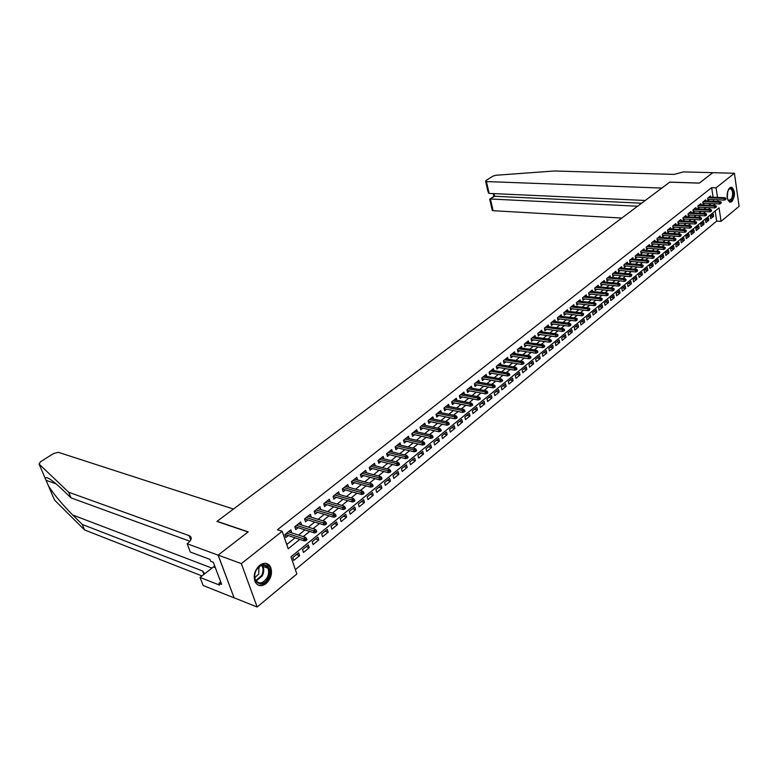 <?xml version="1.0" encoding="UTF-8"?>
<svg xmlns="http://www.w3.org/2000/svg" width="778" height="778" viewBox="0 0 778 778"><rect width="100%" height="100%" fill="white"/><g stroke="black" fill="none" stroke-linecap="round" stroke-linejoin="round"><path stroke-width="1.17" d="M259.658 565.343C264.384 562.124 268.04 562.727 270.618 567.143C272.601 573.143 271.114 578.608 266.154 583.539C261.32 586.894 257.606 586.252 254.999 581.594C253.161 575.555 254.717 570.138 259.658 565.343M729.803 187.712L731.845 187.235C735.346 191.232 735.336 196.066 731.826 201.716L729.725 202.192C726.253 198.147 726.282 193.323 729.803 187.712M218.112 555.142L248.065 531.987L216.936 521.425L233.458 509.045L58.35 452.319L53.604 453.506L40.485 461.792L39.085 464.067L68.649 492.221L189.317 535.692C192.292 537.365 191.767 539.903 187.731 543.307L187.148 543.744L218.112 555.142L234.071 597.786L218.171 555.103L248.221 531.87L217.091 521.309L669.732 182.149L699.266 183.131L712.774 172.697L734.413 173.27L739.1 206.335L721.06 221.341L719.047 207.833L290.972 556.863L296.856 573.999L257.148 607.005L241.345 563.632L282.19 531.296L288.2 548.782L299.812 539.397M295.358 569.642L716.684 221.098L721.06 221.341M234.071 597.786L257.148 607.005M291.711 532.842L290.846 529.857L284.884 534.603L285.876 537.501L288.288 535.585M301.572 524.975L300.678 522.038L294.794 526.716L295.766 529.604L298.149 527.708M308.039 516.184L311.307 517.205L310.364 514.336L304.568 518.945L305.521 521.824L307.874 519.937M320.828 509.561L319.914 506.741L314.195 511.282L315.139 514.141L317.463 512.284M330.212 502.005L329.327 499.243L323.697 503.726L324.621 506.575L326.916 504.737M339.471 494.555L338.615 491.852L333.062 496.276L333.966 499.116L336.242 497.298M348.602 487.213L347.776 484.568L342.291 488.924L343.186 491.754L345.432 489.955M357.598 479.968L356.81 477.381L351.403 481.679L352.278 484.5L354.505 482.72M366.487 472.829L365.718 470.291L360.389 474.531L361.245 477.342L363.452 475.582M375.249 465.779L374.51 463.299L369.249 467.481L370.085 470.272L372.273 468.531M383.894 458.826L383.175 456.394L377.991 460.527L378.818 463.309L380.977 461.587M392.423 451.969L391.733 449.587L386.617 453.662L387.425 456.433L389.564 454.731M400.845 445.211L400.184 442.876L395.127 446.893L395.924 449.655L398.035 447.963M409.16 438.539L408.508 436.244L403.529 440.212L404.307 442.964L406.398 441.291M417.358 431.946L416.736 429.699L411.815 433.618L412.583 436.351L414.655 434.698M425.459 425.449L424.846 423.242L419.994 427.103L420.752 429.835L422.804 428.192M433.453 419.041L432.86 416.872L428.065 420.684L428.804 423.397L430.837 421.773M441.34 412.7L440.776 410.58L436.04 414.343L436.769 417.047L438.782 415.442M449.13 406.456L448.575 404.365L443.907 408.08L444.617 410.774L446.611 409.179M456.822 400.281L456.287 398.229L451.678 401.895L452.378 404.579L454.352 403.004M464.417 394.193L463.902 392.17L459.351 395.798L460.041 398.472L461.996 396.906M471.925 388.173L471.419 386.189L466.917 389.768L467.597 392.433L469.533 390.887M479.336 382.231L478.84 380.286L474.405 383.817L475.066 386.471L476.982 384.935M486.649 376.367L486.172 374.451L481.786 377.943L482.448 380.578L484.344 379.061M493.874 370.581L493.417 368.684L489.08 372.137L489.732 374.763L491.608 373.265M501.022 364.853L500.575 362.995L496.286 366.399L496.928 369.025L498.786 367.537M508.073 359.203L507.645 357.374L503.415 360.739L504.037 363.345L505.885 361.867M515.046 353.62L514.628 351.812L510.446 355.138L511.058 357.744L512.887 356.275M521.931 348.097L521.523 346.327L517.389 349.614L517.992 352.201L519.811 350.752M528.739 342.651L528.34 340.9L524.255 344.148L524.849 346.725L526.648 345.296M535.459 337.263L535.079 335.542L531.043 338.751L531.627 341.318L533.407 339.898M542.11 331.943L541.731 330.242L537.744 333.412L538.318 335.979L540.088 334.569M548.675 326.682L548.315 325.01L544.376 328.141L544.931 330.689L546.681 329.298M555.171 321.489L554.811 319.836L550.921 322.938L551.476 325.476L553.207 324.086M561.59 316.345L561.239 314.72L557.398 317.784L557.933 320.312L559.654 318.941M567.93 311.268L567.6 309.663L563.787 312.698L564.322 315.216L566.034 313.855M574.203 306.25L573.872 304.675L570.118 307.66L570.644 310.169L572.336 308.827M580.407 301.29L580.087 299.734L576.372 302.691L576.887 305.19L578.56 303.848M586.534 296.379L586.223 294.843L582.547 297.77L583.062 300.259L584.716 298.937M592.603 291.526L592.301 290.019L588.664 292.907L589.16 295.387L590.813 294.074M598.593 286.732L598.301 285.234L594.703 288.093L595.199 290.573L596.833 289.26M604.525 281.996L604.234 280.518L600.684 283.348L601.161 285.808L602.785 284.515M610.39 277.299L610.108 275.84L606.587 278.641L607.064 281.091L608.678 279.808M616.186 272.66L615.913 271.221L612.432 273.992L612.908 276.433L614.494 275.159M621.923 268.079L621.651 266.659L618.218 269.392L618.675 271.823L620.26 270.559M627.593 263.538L627.34 262.137L623.937 264.841L624.384 267.262L625.95 266.018M633.204 259.055L632.952 257.664L629.587 260.338L630.034 262.76L631.59 261.515M638.757 254.61L638.514 253.239L635.188 255.894L635.626 258.296L637.163 257.061M644.252 250.224L644.009 248.863L640.722 251.489L641.15 253.881L642.677 252.665M649.688 245.877L649.455 244.535L646.197 247.132L646.615 249.514L648.132 248.308M655.066 241.579L654.833 240.256L651.614 242.824L652.032 245.196L653.539 244M660.386 237.319L660.162 236.016L656.972 238.554L657.381 240.927L658.878 239.731M665.647 233.118L665.433 231.825L662.273 234.334L662.681 236.697L664.159 235.51M670.86 228.946L670.646 227.672L667.524 230.162L667.923 232.515L669.391 231.338M676.014 224.823L675.81 223.568L672.717 226.028L673.106 228.372L674.575 227.205M681.12 220.748L680.915 219.503L677.862 221.934L678.241 224.268L679.69 223.111M686.177 216.712L685.972 215.477L682.948 217.889L683.327 220.213L684.766 219.065M691.175 212.715L690.981 211.499L687.985 213.882L688.355 216.196L689.785 215.059M696.125 208.757L695.931 207.561L692.965 209.914L693.334 212.229L694.754 211.091M701.027 204.847L700.842 203.651L697.905 205.995L698.265 208.29L699.665 207.172M705.87 200.967L705.695 199.79L702.787 202.105L703.137 204.4L704.537 203.282M710.674 216.187L713.582 216.342L710.732 218.676L710.392 216.42L713.241 214.096L713.582 216.342M705.918 220.077L708.826 220.242L705.947 222.596L705.597 220.339L708.486 217.986L708.826 220.242M701.104 224.006L704.022 224.181L701.124 226.563L700.764 224.288L703.672 221.915L704.022 224.181M696.252 227.973L699.169 228.158L696.242 230.56L695.872 228.285L698.819 225.883L699.169 228.158M691.341 231.99L694.268 232.175L691.311 234.606L690.942 232.311L693.908 229.889L694.268 232.175M686.381 236.035L689.318 236.23L686.322 238.681L685.953 236.386L688.948 233.935L689.318 236.23M681.372 240.13L684.319 240.324L681.295 242.804L680.915 240.509L683.94 238.029L684.319 240.324M676.315 244.263L679.262 244.467L676.208 246.976L675.819 244.662L678.883 242.162L679.262 244.467M671.21 248.435L674.156 248.659L671.074 251.187L670.685 248.863L673.777 246.334L674.156 248.659M666.046 252.656L669.002 252.879L665.88 255.437L665.482 253.113L668.613 250.555L669.002 252.879M660.823 256.915L663.79 257.158L660.639 259.735L660.23 257.401L663.391 254.824L663.79 257.158M655.553 261.223L658.519 261.466L655.339 264.082L654.93 261.739L658.12 259.132L658.519 261.466M650.223 265.58L653.199 265.833L649.98 268.468L649.562 266.115L652.791 263.479L653.199 265.833M644.836 269.976L647.821 270.238L644.563 272.913L644.145 270.55L647.403 267.885L647.821 270.238M639.399 274.42L642.385 274.692L639.098 277.396L638.66 275.023L641.957 272.329L642.385 274.692M633.895 278.913L636.89 279.195L633.564 281.928L633.127 279.545L636.453 276.822L636.89 279.195M628.342 283.455L631.337 283.756L627.972 286.508L627.535 284.116L630.9 281.364L631.337 283.756M622.721 288.045L625.726 288.356L622.322 291.137L621.875 288.735L625.279 285.964L625.726 288.356M617.042 292.684L620.047 293.005L616.614 295.815L616.157 293.413L619.589 290.602L620.047 293.005M611.294 297.381L614.309 297.702L610.837 300.551L610.37 298.139L613.852 295.29L614.309 297.702M605.488 302.117L608.513 302.457L605.002 305.336L604.525 302.914L608.036 300.036L608.513 302.457M599.624 306.921L602.649 307.271L599.099 310.179L598.613 307.738L602.162 304.84L602.649 307.271M593.682 311.764L596.716 312.124L593.128 315.071L592.632 312.63L596.23 309.693L596.716 312.124M587.682 316.665L590.716 317.045L587.089 320.021L586.593 317.56L590.22 314.594L590.716 317.045M581.613 321.625L584.657 322.014L580.981 325.019L580.476 322.559L584.152 319.554L584.657 322.014M575.477 326.643L578.521 327.042L574.806 330.086L574.29 327.606L578.005 324.572L578.521 327.042M569.272 331.71L572.316 332.118L568.562 335.201L568.037 332.721L571.801 329.648L572.316 332.118M562.99 336.845L566.044 337.263L562.241 340.375L561.706 337.885L565.518 334.783L566.044 337.263M556.64 342.028L559.703 342.466L555.852 345.617L555.307 343.117L559.158 339.967L559.703 342.466M550.211 347.28L553.275 347.727L549.394 350.917L548.84 348.398L552.73 345.218L553.275 347.727M543.715 352.59L546.788 353.047L542.85 356.275L542.285 353.757L546.224 350.538L546.788 353.047M537.141 357.958L540.214 358.434L536.236 361.702L535.663 359.164L539.65 355.916L540.214 358.434M530.489 363.394L533.562 363.88L529.536 367.187L528.952 364.649L532.988 361.352L533.562 363.88M523.759 368.889L526.842 369.394L522.767 372.74L522.174 370.192L526.249 366.856L526.842 369.394M516.942 374.461L520.035 374.977L515.911 378.361L515.308 375.793L519.432 372.419L520.035 374.977M510.057 380.092L513.14 380.627L508.968 384.04L508.355 381.473L512.537 378.059L513.14 380.627M503.074 385.791L506.167 386.335L501.946 389.797L501.324 387.22L505.554 383.768L506.167 386.335M496.014 391.558L499.116 392.122L494.837 395.623L494.205 393.036L498.484 389.535L499.116 392.122M488.866 397.393L491.968 397.976L487.641 401.526L486.999 398.929L491.326 395.38L491.968 397.976M481.631 403.305L484.733 403.908L480.357 407.497L479.695 404.881L484.091 401.302L484.733 403.908M474.308 409.286L477.42 409.909L472.975 413.536L472.314 410.92L476.758 407.293L477.42 409.909M466.897 415.345L470 415.977L465.507 419.663L464.836 417.027L469.329 413.351L470 415.977M459.39 421.481L462.502 422.133L457.95 425.858L457.26 423.222L461.811 419.498L462.502 422.133M451.785 427.686L454.897 428.357L450.297 432.13L449.587 429.485L454.206 425.712L454.897 428.357M444.082 433.978L447.204 434.669L442.536 438.491L441.816 435.826L446.494 432.014L447.204 434.669M436.283 440.348L439.405 441.058L434.678 444.928L433.949 442.254L438.685 438.393L439.405 441.058M428.386 446.805L431.508 447.525L426.723 451.444L425.984 448.77L430.779 444.851L431.508 447.525M420.392 453.331L423.514 454.08L418.671 458.057L417.912 455.363L422.765 451.396L423.514 454.08M412.291 459.954L415.413 460.722L410.502 464.748L409.734 462.044L414.655 458.028L415.413 460.722M404.083 466.664L407.205 467.452L402.226 471.526L401.448 468.813L406.427 464.738L407.205 467.452M395.759 473.452L398.89 474.259L393.843 478.392L393.055 475.669L398.103 471.546L398.89 474.259M387.337 480.337L390.459 481.174L385.353 485.355L384.546 482.623L389.661 478.441L390.459 481.174M378.798 487.32L381.92 488.166L376.746 492.416L375.92 489.663L381.103 485.423L381.92 488.166M370.143 494.39L373.275 495.255L368.023 499.564L367.177 496.802L372.438 492.513L373.275 495.255M361.371 501.557L364.503 502.452L359.183 506.809L358.318 504.047L363.647 499.69L364.503 502.452M352.483 508.812L355.604 509.736L350.217 514.161L349.341 511.379L354.749 506.964L355.604 509.736M343.468 516.184L346.599 517.127L341.124 521.6L340.239 518.819L345.714 514.346L346.599 517.127M334.326 523.643L337.458 524.615L331.914 529.157L331.01 526.356L336.563 521.824L337.458 524.615M325.068 531.209L328.19 532.21L322.569 536.81L321.645 534L327.275 529.4L328.19 532.21M315.674 538.882L318.795 539.903L313.096 544.581L312.153 541.76L317.871 537.092L318.795 539.903M306.143 546.671L309.265 547.712L303.488 552.458L302.525 549.618L308.321 544.892L309.265 547.712M716.684 221.098L715.167 211.003M298.635 552.798L292.761 557.602L293.734 560.442L299.608 555.638L298.635 552.798M713.095 197.233L711.646 187.644L277.464 529.74L282.19 531.296M286.742 544.542L295.086 537.831M298.519 535.079L304.957 529.896M308.38 527.144L314.691 522.077M318.095 519.334L324.28 514.365M327.684 511.632L333.733 506.76M337.127 504.037L343.059 499.262M346.443 496.549L352.259 491.871M355.624 489.168L361.323 484.587M364.678 481.883L370.27 477.391M373.615 474.706L379.09 470.301M382.426 467.617L387.794 463.299M391.12 460.634L396.381 456.404M399.697 453.739L404.852 449.587M408.158 446.932L413.215 442.867M416.502 440.222L421.462 436.234M424.749 433.599L429.612 429.689M432.879 427.064L437.644 423.232M440.902 420.606L445.58 416.852M448.818 414.246L453.409 410.56M456.647 407.954L461.14 404.346M464.359 401.749L468.774 398.21M471.983 395.623L476.311 392.151M479.511 389.574L483.751 386.16M486.94 383.593L491.103 380.257M494.283 377.7L498.358 374.413M501.538 371.865L505.535 368.655M508.695 366.107L512.614 362.956M515.765 360.428L519.616 357.335M522.758 354.807L526.531 351.773M529.653 349.264L533.358 346.288M536.48 343.779L540.107 340.861M543.219 338.362L546.778 335.493M549.871 333.003L553.362 330.203M556.455 327.713L559.878 324.961M562.961 322.491L566.316 319.787M569.379 317.317L572.686 314.672M575.739 312.211L578.968 309.615M582.012 307.164L585.192 304.616M588.226 302.175L591.338 299.676M594.363 297.245L597.416 294.784M600.431 292.363L603.427 289.951M606.432 287.539L609.369 285.176M612.364 282.774L615.242 280.45M618.228 278.057L621.058 275.782M624.034 273.389L626.805 271.162M629.772 268.78L632.495 266.591M635.441 264.219L638.116 262.069M641.062 259.706L643.678 257.596M646.615 255.242L649.183 253.171M652.1 250.817L654.629 248.795M657.536 246.451L660.016 244.467M662.914 242.133L665.346 240.178M668.234 237.854L670.617 235.938M673.495 233.624L675.829 231.747M678.708 229.432L680.993 227.594M683.862 225.289L686.108 223.49M688.958 221.195L691.165 219.425M694.005 217.14L696.164 215.399M699.004 213.123L701.124 211.412M703.944 209.146L706.025 207.473M708.846 205.207L710.878 203.573M713.689 201.317L713.455 199.615M710.674 197.135L710.499 195.968L707.62 198.254L707.97 200.539L709.351 199.431M218.171 555.103L241.345 563.632M711.646 187.644L716.061 187.799L734.413 173.27M713.708 201.298L718.104 201.492L717.851 199.8M717.491 197.418L716.061 187.799M303.245 536.625L309.693 531.423M313.106 528.661L319.418 523.555M322.831 520.803L329.016 515.804M332.42 513.062L338.479 508.17M341.863 505.428L347.805 500.633M351.179 497.901L356.995 493.203M360.37 490.48L366.068 485.88M369.424 483.167L375.006 478.655M378.351 475.951L383.836 471.526M387.162 468.833L392.53 464.495M395.856 461.811L401.117 457.561M404.434 454.887L409.588 450.715M412.894 448.05L417.951 443.966M421.238 441.311L426.198 437.304M429.475 434.659L434.338 430.73M437.606 428.085L442.371 424.243M445.629 421.608L450.297 417.835M453.545 415.209L458.125 411.513M461.354 408.897L465.847 405.27M469.076 402.664L473.481 399.104M476.69 396.508L481.008 393.016M484.217 390.43L488.448 387.016M491.638 384.439L495.8 381.074M498.98 378.507L503.055 375.22M506.215 372.662L510.212 369.433M513.373 366.876L517.292 363.715M520.443 361.167L524.284 358.065M527.416 355.527L531.189 352.483M534.321 349.954L538.016 346.969M541.128 344.459L544.756 341.523M547.858 339.014L551.417 336.145M554.51 333.645L558.001 330.825M561.084 328.335L564.507 325.564M567.58 323.084L570.945 320.371M573.999 317.901L577.295 315.236M580.349 312.775L583.578 310.159M586.622 307.709L589.792 305.141M592.817 302.7L595.929 300.182M598.953 297.741L601.997 295.28M605.012 292.849L608.007 290.427M611.002 288.006L613.939 285.633M616.925 283.221L619.803 280.897M622.789 278.495L625.609 276.209M628.575 273.807L631.347 271.571M634.313 269.178L637.026 266.99M639.973 264.608L642.638 262.449M645.584 260.076L648.2 257.965M651.128 255.602L653.695 253.521M656.613 251.168L659.122 249.135M662.029 246.782L664.5 244.788M667.398 242.444L669.819 240.49M672.707 238.156L675.09 236.24M677.969 233.915L680.293 232.029M683.162 229.714L685.447 227.866M688.306 225.562L690.553 223.743M693.402 221.448L695.6 219.668M698.44 217.373L700.599 215.632M703.429 213.347L705.539 211.635M708.359 209.36L710.431 207.687M713.241 205.411L715.283 203.768M296.486 554.558L299.608 555.638M298.363 523.876L301.64 524.917M288.56 531.675L291.828 532.755M707.785 199.372L724.367 200.082L724.124 198.419L708.252 197.758M725.534 198.682L725.67 199.606L726.01 198.302L724.124 198.419L724.979 197.729L709.118 197.067M724.367 200.082L725.67 199.606M726.01 198.302L724.979 197.729M728.325 189.696C731.359 184.532 735.132 192.895 732.429 198.672C730.795 201.765 729.21 202.047 727.654 199.538M727.848 199.907L728.811 200.666L731.816 198.361C733.216 193.722 732.779 190.493 730.513 188.684L728.568 189.336M729.803 202.222L732.759 199.256C734.5 193.498 733.955 189.501 731.135 187.265L730.834 187.187M256.195 570.196C261.972 558.633 274.264 567.094 268.06 578.151C262.458 589.695 249.894 581.467 256.195 570.196M267.155 577.684C268.818 574.252 269.062 571.071 267.875 568.164C264.413 563.505 260.513 564.215 256.166 570.323C254.513 573.697 254.241 576.829 255.359 579.736C258.85 584.56 262.779 583.879 267.155 577.684M254.785 577.665L258.734 574.096L258.957 566.812M257.81 584.91C262.069 586.097 265.775 584.035 268.925 578.735C270.997 574.456 271.298 570.517 269.81 566.909L266.066 563.369M712.794 172.697L699.344 183.083L669.809 182.101L661.845 188.072L486.435 181.566L489.148 193.411L645.283 200.481M487.932 191.466L485.608 181.371L485.997 180.525L492.931 176.149L495.897 175.264L554.247 170.995L674.118 174.398L683.424 171.899L712.794 172.677M637.6 206.228L490.432 199.003L493.116 210.702L492.192 210.041M621.817 218.064L493.116 210.702M485.608 181.371L486.435 181.566M641.646 203.204L494.623 196.27L489.693 199.158L489.819 199.674M493.242 193.596L493.884 196.435L494.623 196.27L494.02 193.625M488.244 192.837L489.148 193.411M68.649 492.221L71.041 497.881L61.579 488.808C51.591 479.481 46.145 476.019 45.25 478.431L48.479 485.958C54.178 494.759 62.25 504.436 72.694 514.997L82.264 524.45L202.611 571.013L204.77 573.756M82.264 524.45L84.588 529.964L201.998 575.924M189.92 541.264L71.041 497.881M48.479 485.958L54.538 500.079L84.588 529.964M187.148 543.744L190.328 552.04L209.943 559.382L210.634 561.23L213.318 562.241L221.623 584.366L218.949 583.315L219.639 585.134L200.063 577.432L203.155 585.503L234.013 597.825M214.699 565.927L200.063 577.432M220.709 581.925L218.949 583.315M702.952 203.214L719.582 203.962L719.329 202.299L703.429 201.599M720.749 202.572L720.885 203.496L721.225 202.173L719.329 202.299L720.204 201.599L704.294 200.899M719.582 203.962L720.885 203.496M721.225 202.173L720.204 201.599M698.07 207.094L714.749 207.891L714.496 206.219L698.547 205.47M715.916 206.491L716.052 207.415L716.402 206.092L714.496 206.219L715.371 205.509L699.432 204.77M714.749 207.891L716.052 207.415M716.402 206.092L715.371 205.509M693.14 211.013L709.857 211.859L709.604 210.177L693.626 209.389M711.034 210.449L711.17 211.383L711.52 210.05L709.604 210.177L710.489 209.467L694.521 208.679M709.857 211.859L711.17 211.383M711.52 210.05L710.489 209.467M688.16 214.971L704.926 215.866L704.664 214.183L688.656 213.347M706.093 214.456L706.239 215.389L706.589 214.047L704.664 214.183L705.558 213.454L689.551 212.627M704.926 215.866L706.239 215.389M706.589 214.047L705.558 213.454M683.123 218.978L699.937 219.911L699.675 218.219L683.629 217.344M701.114 218.501L701.26 219.435L701.61 218.093L699.675 218.219L700.579 217.49L684.543 216.624M699.937 219.911L701.26 219.435M701.61 218.093L700.579 217.49M678.037 223.014L694.9 223.996L694.628 222.304L678.552 221.38M696.077 222.586L696.222 223.529L696.582 222.177L694.628 222.304L695.542 221.565L679.466 220.651M694.9 223.996L696.222 223.529M696.582 222.177L695.542 221.565M672.902 227.098L689.804 228.129L689.532 226.427L673.427 225.464M690.981 226.719L691.136 227.662L691.496 226.301L689.532 226.427L690.456 225.688L674.351 224.725M689.804 228.129L691.136 227.662M691.496 226.301L690.456 225.688M667.709 231.231L684.659 232.311L684.387 230.599L668.244 229.588M685.836 230.891L685.992 231.834L686.352 230.473L684.387 230.599L685.311 229.85L669.177 228.839M684.659 232.311L685.992 231.834M686.352 230.473L685.311 229.85M662.457 235.394L679.466 236.531L679.175 234.82L663.002 233.76M680.643 235.102L680.799 236.055L681.158 234.684L679.175 234.82L680.118 234.052L663.955 233.001M679.466 236.531L680.799 236.055M681.158 234.684L680.118 234.052M657.157 239.614L674.205 240.801L673.923 239.079L657.711 237.971M675.382 239.371L675.547 240.324L675.917 238.943L673.923 239.079L674.866 238.301L658.665 237.202M674.205 240.801L675.547 240.324M675.917 238.943L674.866 238.301M651.799 243.874L668.895 245.109L668.603 243.378L652.363 242.221M670.072 243.679L670.237 244.632L670.607 243.242L668.603 243.378L669.566 242.6L653.335 241.452M668.895 245.109L670.237 244.632M670.607 243.242L669.566 242.6M646.382 248.172L663.527 249.466L663.226 247.735L646.956 246.519M664.704 248.026L664.869 248.999L665.248 247.589L663.226 247.735L664.198 246.947L647.938 245.741M663.527 249.466L664.869 248.999M665.248 247.589L664.198 246.947M640.907 252.519L658.1 253.871L657.799 252.13L641.5 250.866M659.277 252.432L659.452 253.395L659.832 251.994L657.799 252.13L658.781 251.333L642.482 250.088M658.1 253.871L659.452 253.395M659.832 251.994L658.781 251.333M635.373 256.915L652.616 258.325L652.304 256.575L635.976 255.262M653.802 256.886L653.967 257.849L654.347 256.439L652.304 256.575L653.296 255.768L636.968 254.464M652.616 258.325L653.967 257.849M654.347 256.439L653.296 255.768M629.781 261.359L647.072 262.828L646.761 261.068L630.394 259.706M648.249 261.379L648.424 262.351L648.813 260.931L646.761 261.068L647.763 260.26L631.405 258.899M647.072 262.828L648.424 262.351M648.813 260.931L647.763 260.26M624.121 265.852L641.461 267.369L641.15 265.609L624.753 264.189M642.647 265.93L642.822 266.903L643.212 265.473L641.15 265.609L642.161 264.792L625.765 263.382M641.461 267.369L642.822 266.903M643.212 265.473L642.161 264.792M618.403 270.394L635.791 271.979L635.47 270.209L619.045 268.731M636.978 270.52L637.163 271.503L637.552 270.063L635.47 270.209L636.501 269.373L620.076 267.914M635.791 271.979L637.163 271.503M637.552 270.063L636.501 269.373M612.626 274.984L630.063 276.628L629.733 274.858L613.278 273.321M631.25 275.169L631.435 276.161L631.824 274.702L629.733 274.858L630.773 274.012L614.319 272.495M630.063 276.628L631.435 276.161M631.824 274.702L630.773 274.012M606.782 279.623L624.267 281.335L623.937 279.555L607.443 277.96M625.454 279.876L625.638 280.868L626.037 279.399L623.937 279.555L624.987 278.699L608.503 277.124M624.267 281.335L625.638 280.868M626.037 279.399L624.987 278.699M600.869 284.32L618.413 286.09L618.072 284.301L601.55 282.647M619.589 284.631L619.784 285.623L620.183 284.155L618.072 284.301L619.132 283.445L602.619 281.801M618.413 286.09L619.784 285.623M620.183 284.155L619.132 283.445M594.898 289.066L612.481 290.904L612.14 289.105L595.588 287.393M613.667 289.435L613.861 290.437L614.26 288.949L612.14 289.105L613.21 288.239L596.668 286.537M612.481 290.904L613.861 290.437M614.26 288.949L613.21 288.239M588.858 293.86L606.49 295.766L606.14 293.967L589.559 292.188M607.676 294.298L607.871 295.3L608.279 293.812L606.14 293.967L607.219 293.082L590.648 291.322M606.49 295.766L607.871 295.3M608.279 293.812L607.219 293.082M582.741 298.713L600.422 300.687L600.071 298.878L583.461 297.04M601.608 299.219L601.812 300.22L602.221 298.723L600.071 298.878L601.161 297.984L584.57 296.165M600.422 300.687L601.812 300.22M602.221 298.723L601.161 297.984M576.566 303.615L594.295 305.666L593.925 303.848L577.295 301.952M595.481 304.188L595.685 305.2L596.094 303.692L593.925 303.848L595.044 302.943L578.414 301.057M594.295 305.666L595.685 305.2M596.094 303.692L595.044 302.943M570.313 308.584L588.09 310.694L587.721 308.876L571.062 306.911M589.277 309.226L589.481 310.237L589.899 308.72L587.721 308.876L588.839 307.962L572.19 306.017M588.09 310.694L589.481 310.237M589.899 308.72L588.839 307.962M563.982 313.602L581.818 315.79L581.438 313.962L564.75 311.929M583.004 314.312L583.208 315.333L583.636 313.806L581.438 313.962L582.576 313.038L565.888 311.025M581.818 315.79L583.208 315.333M583.636 313.806L582.576 313.038M557.583 318.679L575.467 320.944L575.078 319.106L558.371 317.006M576.654 319.466L576.868 320.487L577.286 318.951L575.078 319.106L576.235 318.173L559.528 316.092M575.467 320.944L576.868 320.487M577.286 318.951L576.235 318.173M551.116 323.813L569.039 326.157L568.65 324.319L551.913 322.141M570.225 324.679L570.449 325.7L570.877 324.154L568.65 324.319L569.817 323.376L553.08 321.217M569.039 326.157L570.449 325.7M570.877 324.154L569.817 323.376M544.561 329.006L562.543 331.438L562.144 329.58L545.378 327.344M563.729 329.95L563.953 330.981L564.604 330.446L564.381 329.415L562.144 329.58L563.321 328.627L546.564 326.4M562.543 331.438L563.953 330.981M564.381 329.415L563.321 328.627M537.938 334.268L555.969 336.777L555.56 334.91L538.775 332.605M557.155 335.279L557.379 336.32L558.04 335.785L557.816 334.744L555.56 334.91L556.756 333.947L539.971 331.652M555.969 336.777L557.379 336.32M557.816 334.744L556.756 333.947M531.228 339.587L549.307 342.174L548.898 340.307L532.084 337.924M550.493 340.686L550.727 341.717L551.388 341.182L551.164 340.142L550.493 340.686L548.898 340.307L550.104 339.334L533.3 336.962M549.307 342.174L550.727 341.717M551.164 340.142L550.104 339.334M524.45 344.965L542.577 347.64L542.159 345.772L525.315 343.302M543.764 346.152L543.987 347.192L544.668 346.638L544.435 345.597L543.764 346.152L542.159 345.772L543.375 344.78L526.541 342.33M542.577 347.64L543.987 347.192M544.435 345.597L543.375 344.78M517.584 350.411L535.76 353.183L535.332 351.296L518.469 348.748M536.937 351.675L537.18 352.726L537.861 352.171L537.627 351.121L536.937 351.675L535.332 351.296L536.567 350.295L519.714 347.766M535.76 353.183L537.18 352.726M537.627 351.121L536.567 350.295M510.631 355.925L528.855 358.775L528.427 356.888L511.545 354.272M530.042 357.277L530.275 358.327L530.975 357.763L530.732 356.713L530.042 357.277L528.427 356.888L529.672 355.877L512.799 353.27M528.855 358.775L530.275 358.327M530.732 356.713L529.672 355.877M503.59 361.507L521.873 364.454L521.435 362.548L504.523 359.844M523.049 362.947L523.293 363.997L524.002 363.433L523.759 362.373L523.049 362.947L521.435 362.548L522.699 361.527L505.797 358.843M521.873 364.454L523.293 363.997M523.759 362.373L522.699 361.527M496.471 367.148L514.803 370.192L514.355 368.286L497.424 365.495M515.979 368.684L516.232 369.745L516.942 369.161L516.689 368.111L515.979 368.684L514.355 368.286L515.629 367.245L498.708 364.474M514.803 370.192L516.232 369.745M516.689 368.111L515.629 367.245M489.265 372.866L507.635 375.998L507.188 374.092L490.237 371.213M508.822 374.49L509.075 375.55L509.794 374.967L509.541 373.907L508.822 374.49L507.188 374.092L508.481 373.041L491.54 370.182M507.635 375.998L509.075 375.55M509.541 373.907L508.481 373.041M481.961 378.643L500.39 381.881L499.923 379.965L482.963 377.009M501.567 380.374L501.829 381.444L502.559 380.85L502.296 379.781L501.567 380.374L499.923 379.965L501.236 378.905L484.276 375.959M500.39 381.881L501.829 381.444M502.296 379.781L501.236 378.905M474.57 384.507L493.048 387.843L492.581 385.917L475.591 382.864M494.224 386.326L494.487 387.405L495.226 386.802L494.964 385.732L494.224 386.326L492.581 385.917L493.904 384.838L476.924 381.804M493.048 387.843L494.487 387.405M494.964 385.732L493.904 384.838M467.092 390.43L485.618 393.872L485.132 391.937L468.132 388.806M486.795 392.365L487.057 393.435L487.806 392.832L487.543 391.752L486.795 392.365L485.132 391.937L486.483 390.848L469.484 387.726M485.618 393.872L487.057 393.435M487.543 391.752L486.483 390.848M459.506 396.43L478.091 399.989L477.604 398.044L460.586 394.816M479.267 398.472L479.54 399.552L480.289 398.929L480.026 397.85L479.267 398.472L477.604 398.044L478.966 396.936L461.947 393.726M478.091 399.989L479.54 399.552M480.026 397.85L478.966 396.936M451.833 402.508L470.466 406.174L469.97 404.229L452.932 400.894M471.643 404.657L471.915 405.737L472.684 405.114L472.402 404.035L471.643 404.657L469.97 404.229L471.351 403.111L454.323 399.795M470.466 406.174L471.915 405.737M472.402 404.035L471.351 403.111M444.063 408.664L462.745 412.447L462.239 410.483L445.191 407.059M463.912 410.92L464.194 412.009L464.972 411.377L464.69 410.288L463.912 410.92L462.239 410.483L463.63 409.354L446.591 405.951M462.745 412.447L464.194 412.009M464.69 410.288L463.63 409.354M436.186 414.898L454.916 418.797L454.401 416.823L437.343 413.303M456.093 417.271L456.375 418.36L457.163 417.728L456.881 416.629L456.093 417.271L454.401 416.823L455.82 415.676L438.763 412.175M454.916 418.797L456.375 418.36M456.881 416.629L455.82 415.676M428.211 421.219L446.99 425.226L446.465 423.251L429.398 419.624M448.157 423.699L448.449 424.798L449.246 424.156L448.955 423.057L448.157 423.699L446.465 423.251L447.904 422.094L430.837 418.486M446.99 425.226L448.449 424.798M448.955 423.057L447.904 422.094M420.13 427.608L438.967 431.741L438.432 429.767L421.345 426.033M440.134 430.215L440.426 431.323L441.233 430.662L440.941 429.563L440.134 430.215L438.432 429.767L439.881 428.581L422.804 424.876M438.967 431.741L440.426 431.323M440.941 429.563L439.881 428.581M411.941 434.085L430.827 438.354L430.283 436.361L413.186 432.519M431.994 436.818L432.296 437.926L433.113 437.265L432.811 436.157L431.994 436.818L430.283 436.361L431.761 435.165L414.664 431.352M430.827 438.354L432.296 437.926M432.811 436.157L431.761 435.165M403.646 440.649L422.58 445.045L422.026 443.042L404.92 439.093M423.747 443.509L424.049 444.617L424.885 443.946L424.574 442.838L423.747 443.509L422.026 443.042L423.524 441.836L406.417 437.907M422.58 445.045L424.049 444.617M424.574 442.838L423.524 441.836M395.243 447.292L414.227 451.824L413.663 449.82L396.547 445.755M415.384 450.287L415.695 451.405L416.541 450.725L416.23 449.606L415.384 450.287L413.663 449.82L415.18 448.595L398.064 444.549M414.227 451.824L415.695 451.405M416.23 449.606L415.18 448.595M386.724 454.031L405.756 458.699L405.182 456.686L388.066 452.514M406.913 457.163L407.234 458.281L408.09 457.59L407.769 456.472L406.913 457.163L405.182 456.686L406.719 455.441L389.603 451.289M405.756 458.699L407.234 458.281M407.769 456.472L406.719 455.441M378.089 460.858L397.179 465.662L396.586 463.639L379.469 459.351M398.326 464.126L398.657 465.254L399.513 464.554L399.192 463.425L398.326 464.126L396.586 463.639L398.142 462.385L381.026 458.116M397.179 465.662L398.657 465.254M399.192 463.425L398.142 462.385M369.336 467.773L388.475 472.732L387.882 470.7L370.746 466.285M389.622 471.186L389.953 472.314L390.828 471.604L390.498 470.476L389.622 471.186L387.882 470.7L389.457 469.416L372.331 465.03M388.475 472.732L389.953 472.314M390.498 470.476L389.457 469.416M360.467 474.784L379.654 479.89L379.042 477.848L361.916 473.316M380.802 478.344L381.132 479.481L382.027 478.762L381.687 477.624L380.802 478.344L379.042 477.848L380.646 476.554L363.521 472.042M379.654 479.89L381.132 479.481M381.687 477.624L380.646 476.554M351.471 481.883L370.707 487.145L370.095 485.102L352.959 480.444M371.855 485.608L372.195 486.746L373.1 486.017L372.75 484.879L371.855 485.608L370.095 485.102L371.709 483.79L354.583 479.151M370.707 487.145L372.195 486.746M372.75 484.879L371.709 483.79M342.349 489.09L361.644 494.507L361.011 492.455L343.886 487.67M362.781 492.97L363.132 494.108L364.046 493.369L363.696 492.221L362.781 492.97L361.011 492.455L362.655 491.122L345.529 486.357M361.644 494.507L363.132 494.108M363.696 492.221L362.655 491.122M333.091 496.383L352.444 501.975L351.802 499.904L334.676 494.993M353.582 500.429L353.932 501.577L354.856 500.828L354.505 499.68L353.582 500.429L351.802 499.904L353.465 498.562L336.339 493.66M352.444 501.975L353.932 501.577M354.505 499.68L353.465 498.562M323.716 503.784L343.117 509.541L342.466 507.47L325.34 502.413M344.246 508.005L344.605 509.152L345.549 508.394L345.189 507.237L344.246 508.005L342.466 507.47L344.148 506.099L327.032 501.071M343.117 509.541L344.605 509.152M345.189 507.237L344.148 506.099M314.205 511.292L333.655 517.224L332.994 515.143L315.878 509.95M334.783 515.678L335.153 516.835L336.106 516.067L335.736 514.91L334.783 515.678L332.994 515.143L334.705 513.752L317.589 508.588M333.655 517.224L335.153 516.835M335.736 514.91L334.705 513.752M304.606 518.916L324.066 525.014L323.376 522.923L306.279 517.584M325.185 523.468L325.554 524.635L326.527 523.847L326.147 522.68L325.185 523.468L323.376 522.923L325.116 521.513L308.01 516.203M324.066 525.014L325.554 524.635M326.147 522.68L325.116 521.513M294.881 526.648L314.322 532.92L313.631 530.82L296.535 525.335M315.44 531.374L315.829 532.541L316.802 531.744L316.422 530.577L315.44 531.374L313.631 530.82L315.401 529.39L298.295 523.934M314.322 532.92L315.829 532.541M316.422 530.577L315.401 529.39M285.02 534.496L304.451 540.934L303.741 538.823L286.654 533.193M305.56 539.387L305.949 540.554L306.94 539.747L306.551 538.58L305.56 539.387L303.741 538.823L305.53 537.374L288.444 531.773M304.451 540.934L305.949 540.554M306.551 538.58L305.53 537.374M727.78 191.048L727.294 198.147M727.138 197.048L727.479 192.127M262.225 565.159L262.974 566.384C264.17 569.282 263.927 572.443 262.264 575.866L256.127 581.049M255.797 580.563L261.622 575.574C263.489 571.597 263.499 568.173 261.651 565.305M72.694 514.997L212.024 568.115M202.611 571.013L203.914 574.427M190.775 539.971L189.112 535.614M39.085 464.067L45.25 478.431M215.37 567.697L213.473 566.977M729.229 188.646L730.513 188.684M259.259 567.366L258.597 567.123M262.176 565.168L262.974 566.384L267.875 568.164M492.299 210.478L489.693 199.158M494.02 196.348L489.829 199.071M46.116 480.308L56.191 483.906M190.873 539.776L189.317 535.692M202.815 571.101L204.04 574.329"/></g></svg>

